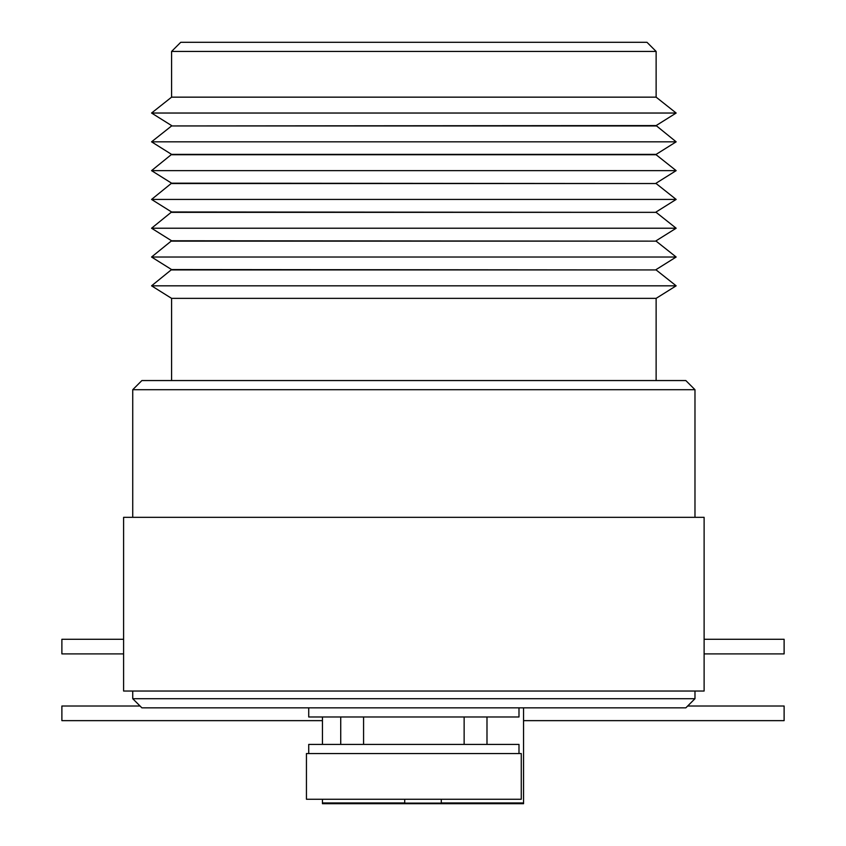 <?xml version="1.0" encoding="UTF-8"?>
<svg xmlns="http://www.w3.org/2000/svg" width="846" height="846" viewBox="0 0 846 846"><rect width="100%" height="100%" fill="white"/><g stroke="black" fill="none" stroke-linecap="round" stroke-linejoin="round"><path stroke-width="1.27" d="M521.273 799.259L306.442 799.259L306.442 753.553L521.273 753.553L521.273 799.259M464.137 744.406L464.137 716.985M363.579 744.406L363.579 716.985M685.831 707.838L141.885 707.838L132.737 698.701L694.978 698.701L685.831 707.838M132.737 389.699L141.885 380.552L685.831 380.552L694.978 389.699L132.737 389.699L132.737 517.329M171.59 51.437L180.737 42.3L646.979 42.3L656.126 51.437L171.59 51.437L171.59 97.153L656.126 97.153L676.155 113.036L656.126 125.578L676.155 141.832L151.561 141.832L171.59 125.948L656.126 125.948M171.59 380.552L171.59 298.363L656.126 298.363L656.126 380.552M694.978 389.699L694.978 517.329M123.601 691.034L704.115 691.034L704.115 517.329L123.601 517.329L123.601 691.034M132.737 691.034L132.737 698.701M694.978 691.034L694.978 698.701M171.59 269.937L656.126 269.937L676.155 285.821L151.561 285.821L171.59 269.567L656.126 269.937M656.126 298.363L676.155 285.821M171.59 298.363L151.561 285.821M171.59 241.142L656.126 241.142L676.155 257.025L151.561 257.025L171.59 240.772L656.126 241.142M656.126 269.567L676.155 257.025M171.59 269.567L151.561 257.025M171.59 212.346L656.126 212.346L676.155 228.23L151.561 228.23L171.59 211.976L656.126 212.346M656.126 240.772L676.155 228.23M171.59 240.772L151.561 228.23M171.59 183.54L656.126 183.54L676.155 199.434L151.561 199.434L171.59 183.18L656.126 183.54M656.126 211.976L676.155 199.434M171.59 211.976L151.561 199.434M171.59 154.744L656.126 154.744L676.155 170.638L151.561 170.638L171.59 154.384L656.126 154.384L676.155 141.832M656.126 183.18L676.155 170.638M171.59 183.18L151.561 170.638M171.59 125.948L656.126 125.578M171.59 125.578L151.561 113.036L676.155 113.036M171.59 97.153L151.561 113.036M656.126 51.437L656.126 97.153M171.59 154.384L151.561 141.832M518.989 753.553L518.989 744.406L308.727 744.406L308.727 753.553M340.727 744.406L340.727 716.985M486.989 744.406L486.989 716.985M518.989 707.838L518.989 716.985L308.727 716.985L308.727 707.838M322.442 720.644L61.885 720.644L61.885 706.008L140.055 706.008M523.558 720.644L784.115 720.644L784.115 706.008L687.661 706.008M123.601 653.905L61.885 653.905L61.885 639.28L123.601 639.28M704.115 653.905L784.115 653.905L784.115 639.28L704.115 639.28M322.442 799.259L322.442 803.7L523.558 803.7L523.558 707.838M322.442 744.406L322.442 716.985M404.716 799.259L404.716 803.108L441.284 803.108L441.284 799.259M322.442 802.96L404.716 802.96M441.284 802.96L523.558 802.96"/></g></svg>
